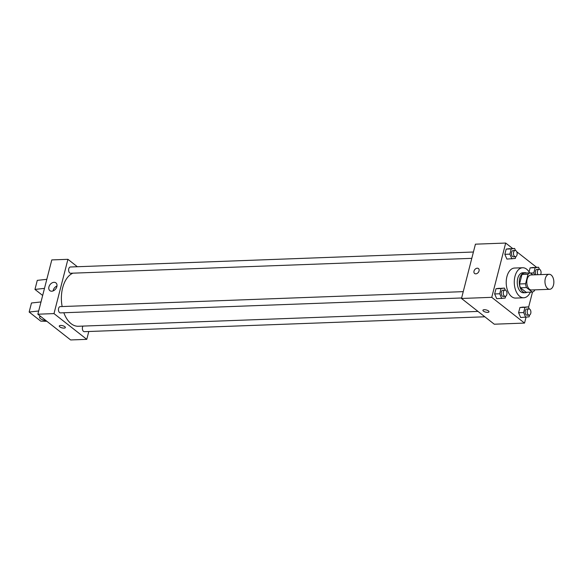 <?xml version="1.0" encoding="UTF-8"?>
<svg xmlns="http://www.w3.org/2000/svg" width="583" height="583" viewBox="0 0 583 583"><rect width="100%" height="100%" fill="white"/><g stroke="black" fill="none" stroke-linecap="round" stroke-linejoin="round"><path stroke-width="0.87" d="M547.663 288.578A7.513 4.445 -92.1 0 1 545.018 280.226A7.513 4.445 -92.1 0 1 549.128 274.287A7.513 4.445 -92.1 0 1 553.85 281.625A7.513 4.445 -92.1 0 1 549.682 289.299A7.513 4.445 -92.1 0 1 547.663 288.578M549.682 289.299L531.528 289.977A7.513 4.445 -92.1 0 1 529.51 289.255A7.513 4.445 -92.1 0 1 526.864 280.897A7.513 4.445 -92.1 0 1 530.975 274.957L549.128 274.287M532.235 292.076L526.187 292.302L520.437 287.783L526.485 287.565L532.235 292.076A9.7 5.743 -92.1 0 0 534.465 290.713L534.684 289.86M532.847 274.892L530.26 272.859A9.7 5.743 -92.1 0 0 528.03 274.221L525.589 283.746A9.7 5.743 -92.1 0 0 526.485 287.565M528.03 274.221L521.982 274.447L519.54 283.965L525.589 283.746M520.437 287.783A9.7 5.743 -92.1 0 1 519.54 283.965M521.982 274.447A9.7 5.743 -92.1 0 1 524.212 273.084L530.26 272.859M526.456 272.997A10.02 5.932 87.9 0 0 524.824 272.684A10.02 5.932 87.9 0 0 519.737 278.404A10.02 5.932 87.9 0 0 525.567 292.702A10.02 5.932 87.9 0 0 527.17 292.265M525.567 292.702L523.556 292.775A10.02 5.932 -92.1 0 1 520.859 291.813A10.02 5.932 -92.1 0 1 517.719 278.477A10.02 5.932 -92.1 0 1 522.805 272.757L524.824 272.684M530.355 292.149A15.027 8.891 -92.1 0 1 523.738 297.782A15.027 8.891 -92.1 0 1 519.693 296.339A15.027 8.891 -92.1 0 1 514.403 279.629A15.027 8.891 -92.1 0 1 522.623 267.75A15.027 8.891 -92.1 0 1 529.641 272.88M523.738 297.782L515.671 298.081A15.027 8.891 -92.1 0 1 511.626 296.638A15.027 8.891 -92.1 0 1 506.335 279.927A15.027 8.891 -92.1 0 1 514.556 268.049L522.623 267.75M515.51 250.508L514.621 248.445L506.175 249.101L504.834 254.326L506.897 259.078L515.336 258.429L515.795 256.637M539.443 269.295L538.546 267.24L530.1 267.889L529.072 271.911L530.1 267.889L535.143 267.706L533.802 272.924L534.626 274.826M536.579 267.313L516.735 251.725M512.654 248.518L505.694 243.053L491.753 297.337L524.532 323.084L526.026 317.269M528.577 307.336L532.512 292.003M505.337 290.137L504.441 288.075L495.995 288.731L494.654 293.956L496.716 298.707L505.162 298.059L505.621 296.266M529.262 308.924L528.373 306.869L519.927 307.518L518.586 312.743L520.648 317.502L529.094 316.846L529.553 315.06M505.694 243.053L475.429 244.175L461.496 298.467L491.753 297.337M475.808 273.85A3.134 2.259 128.1 0 1 474.598 273.485A3.134 2.259 128.1 0 1 474.759 269.63A3.134 2.259 128.1 0 1 478.461 268.559A3.134 2.259 128.1 0 1 478.76 271.7A3.134 2.259 128.1 0 1 475.808 273.85M461.496 298.467L494.275 324.206L524.532 323.084M488.984 311.81A3.134 1.13 14.4 0 1 486.71 312.328A3.134 1.13 14.4 0 1 483.431 311.125A3.134 1.13 14.4 0 1 482.921 310.258A3.134 1.13 14.4 0 1 486.229 309.937A3.134 1.13 14.4 0 1 488.984 311.818A3.134 1.13 14.4 0 1 486.71 312.328A3.134 1.13 14.4 0 1 483.431 311.133A3.134 1.13 14.4 0 1 482.921 310.258M474.598 273.485A3.134 2.259 128.1 0 1 474.759 269.63A3.134 2.259 128.1 0 1 478.468 268.559M477.98 311.417L78.348 326.261A26.949 15.952 -92.1 0 1 71.097 323.674A26.949 15.952 -92.1 0 1 63.838 312.75M62.148 306.549A26.949 15.952 -92.1 0 1 72.941 273.165M83.019 326.086A3.134 1.851 87.9 0 0 82.509 329.606A3.134 1.851 87.9 0 0 84.346 331.669L484.83 316.788M471.793 258.342L70.587 273.252A3.134 1.851 -92.1 0 1 69.749 272.953A3.134 1.851 -92.1 0 1 68.641 269.47A3.134 1.851 -92.1 0 1 70.354 266.992L473.418 252.016M461.619 297.971L60.413 312.882A3.134 1.851 -92.1 0 1 59.568 312.583A3.134 1.851 -92.1 0 1 58.468 309.099A3.134 1.851 -92.1 0 1 60.18 306.622L463.245 291.646M77.371 266.737L67.927 259.318L53.993 313.603L86.772 339.35L88.784 331.508M51.749 291.209A4.926 3.549 128.1 0 1 49.847 290.633A4.926 3.549 128.1 0 1 50.102 284.57A4.926 3.549 128.1 0 1 55.932 282.886A4.926 3.549 128.1 0 1 56.398 287.827A4.926 3.549 128.1 0 1 51.749 291.209M53.993 313.603L37.851 314.208L51.792 259.916L67.927 259.318M56.974 285.998A4.926 3.549 -51.9 0 0 53.119 290.91M37.851 314.208L70.63 339.947L86.772 339.35M60.603 325.438A3.134 1.13 14.4 0 1 63.86 326.116A3.134 1.13 14.4 0 1 65.34 327.551A3.134 1.13 14.4 0 1 62.031 327.872A3.134 1.13 14.4 0 1 59.277 325.999A3.134 1.13 14.4 0 1 60.603 325.438M59.277 325.999A3.134 1.13 -165.6 0 0 62.031 327.872A3.134 1.13 -165.6 0 0 65.347 327.551M44.483 288.374L34.958 289.416L42.661 295.464M46.88 321.299L40.759 321.146L29.15 312.029L31.475 302.985L40.999 301.95M29.15 312.029L38.675 310.994M45.97 320.584A5.007 1.807 14.4 0 1 39.608 317.232A5.007 1.807 14.4 0 1 40.723 316.46M34.958 289.416L37.283 280.365L46.808 279.33M528.373 306.869L524.97 307.336L523.629 312.554L525.691 317.312M529.167 315.141L527.149 315.221A3.134 1.851 -92.1 0 1 526.303 314.915A3.134 1.851 -92.1 0 1 525.203 311.439A3.134 1.851 -92.1 0 1 526.915 308.961L528.934 308.888A3.134 1.851 -92.1 0 1 530.902 311.949A3.134 1.851 -92.1 0 1 529.167 315.141A3.134 1.851 -92.1 0 1 528.322 314.842A3.134 1.851 -92.1 0 1 527.221 311.358A3.134 1.851 -92.1 0 1 528.934 308.888M523.33 307.052L519.927 307.518L524.97 307.336M519.927 307.518L518.586 312.743L523.629 312.554M518.586 312.743L520.648 317.502M538.546 267.24L535.143 267.706M536.01 274.775A3.134 1.851 -92.1 0 1 535.442 271.365A3.134 1.851 -92.1 0 1 537.089 269.331L539.107 269.259A3.134 1.851 -92.1 0 1 540.9 271.161A3.134 1.851 -92.1 0 1 540.587 274.6M533.503 267.422L530.1 267.889M530.508 273.048L533.802 272.924M538.029 274.695A3.134 1.851 -92.1 0 1 537.46 271.284A3.134 1.851 -92.1 0 1 539.107 269.259M504.441 288.075L501.045 288.541L499.704 293.766L501.759 298.525M505.235 296.353L503.216 296.426A3.134 1.851 -92.1 0 1 502.378 296.128A3.134 1.851 -92.1 0 1 501.271 292.644A3.134 1.851 -92.1 0 1 502.983 290.174L505.002 290.094A3.134 1.851 -92.1 0 1 506.97 293.154A3.134 1.851 -92.1 0 1 505.235 296.353A3.134 1.851 -92.1 0 1 504.397 296.055A3.134 1.851 -92.1 0 1 503.289 292.571A3.134 1.851 -92.1 0 1 505.002 290.094M499.398 288.264L495.995 288.731L501.045 288.541M495.995 288.731L494.654 293.956L499.704 293.766M494.654 293.956L496.716 298.707M514.621 248.445L511.218 248.912L509.877 254.137L511.94 258.896M515.408 256.724L513.397 256.797A3.134 1.851 -92.1 0 1 512.552 256.498A3.134 1.851 -92.1 0 1 511.451 253.015A3.134 1.851 -92.1 0 1 513.164 250.544L515.175 250.464A3.134 1.851 -92.1 0 1 517.15 253.525A3.134 1.851 -92.1 0 1 515.408 256.724A3.134 1.851 -92.1 0 1 514.57 256.425A3.134 1.851 -92.1 0 1 513.47 252.942A3.134 1.851 -92.1 0 1 515.175 250.464M509.578 248.635L506.175 249.101L511.218 248.912M506.175 249.101L504.834 254.326L509.877 254.137M504.834 254.326L506.897 259.078M39.608 317.232L39.957 315.862"/></g></svg>
